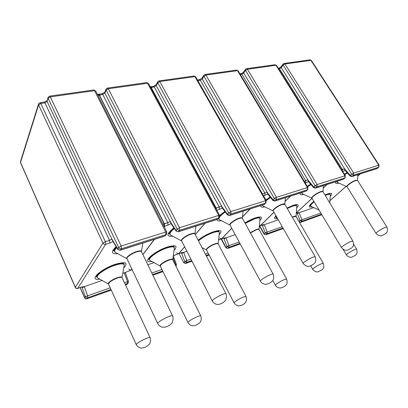 <?xml version="1.0" encoding="UTF-8"?>
<svg xmlns="http://www.w3.org/2000/svg" width="408" height="408" viewBox="0 0 408 408"><rect width="100%" height="100%" fill="white"/><g stroke="black" fill="none" stroke-linecap="round" stroke-linejoin="round"><path stroke-width="0.61" d="M297.575 212.854L299.09 212.685L301.935 219.728L320.846 213.012M313.793 207.626L299.09 212.685M292.25 217.102L293.837 216.454C295.178 216 295.912 215.965 296.05 216.332L299.018 221.432L300.104 220.453L297.065 213.027M344.321 168.57L350.355 175.435L351.732 174.201L283.167 65.102L281.25 67.641L345.122 169.631L344.979 170.355L344.321 168.57L342.501 169.616L279.48 68.738L278.669 68.855M297.024 213.042L297.32 213.552L299.146 212.823M262.655 224.859L264.246 224.681L267.169 232.076L282.239 226.721M278.312 219.835L264.246 224.681M259.779 225.843L264.231 233.815L265.276 232.83L262.15 225.027M307.663 179.678L313.752 186.992L315.088 185.727L245.54 70.416L243.719 73.058L308.479 180.805L308.377 181.524L307.663 179.678L305.76 180.775L241.878 74.21L240.297 74.44M262.115 225.043L262.415 225.578L264.302 224.823M224.293 238.053L225.956 237.859L228.959 245.647L239.21 242.005M235.232 234.666L225.956 237.859M221.513 238.996L226.001 247.427L226.991 246.427L223.783 238.216M266.914 192.03L273.029 199.849L274.304 198.553L203.959 76.296L202.266 79.04L267.735 193.229L267.679 193.933L266.914 192.03L264.914 193.183L200.343 80.248L197.849 80.611M223.747 238.231L224.053 238.797L226.017 238.012M181.942 252.623L183.677 252.414L186.757 260.63L190.929 259.151M186.92 251.297L183.677 252.414M191.668 260.61L186.726 262.375L185.813 263.374L183.804 262.451L184.712 261.446L181.427 252.781M221.345 205.841L227.45 214.236L228.643 212.915L157.774 82.819L156.244 85.68L222.171 207.121L222.161 207.799L221.345 205.841L219.244 207.055L154.239 86.955L150.975 87.429L215.995 208.044L219.244 207.055L219.32 209.457L216.786 210.237M184.61 246.769L178.622 253.679L181.631 252.644L181.387 252.792L181.693 253.394L183.738 252.578M153.959 262.645L147.808 264.761M170.809 223.212L170.054 221.386L176.093 230.449L177.174 229.107L106.167 90.117L104.856 93.101L170.876 222.768L170.906 223.4L176.062 230.999M82.513 286.875L84.359 286.6L87.603 295.846L110.216 287.813M124.481 282.749L127.48 281.683L124.297 272.855L122.793 273.37M102.148 280.48L84.359 286.6M124.297 272.855L125.047 272.559M80.213 287.569L84.701 297.733L85.379 296.733L81.942 286.997M112.69 240.98L111.879 239.017L117.784 248.86L118.708 247.498L48.134 98.318L47.109 101.434L112.756 241.087L117.779 249.324M124.364 273.029L125.348 272.768M81.911 287.002L82.207 287.676L84.425 286.783M324.941 194.927L327.512 193.933C331.939 192.647 332.841 193.463 330.22 196.386M338.941 183.151C336.008 183.901 334.968 183.411 335.815 181.682M344.444 174.231L347.045 172.645M312.242 206.897C307.688 207.759 308.234 205.907 313.88 201.348M329.97 200.563L346.137 186.329M357.714 176.134L360.233 173.92M345.015 170.391L342.781 171.574M327.002 184.487L323.233 187.966M312.049 198.288L296.31 212.813M296.274 213.241L298.819 212.792M341.71 169.856L342.501 169.616L342.659 171.375M353.665 173.069L378.803 165.179L310.921 60.353L284.947 63.99L353.665 173.069L351.732 174.201L353.568 175.17L352.186 176.399L377.278 168.422L378.68 167.214L353.568 175.17L353.665 173.069M321.56 214.215L301.772 221.284L300.681 222.258L321.841 214.684M301.772 221.284L300.104 220.453L301.935 219.728L301.772 221.284M299.467 222.355L300.681 222.258L298.957 221.483M278.297 68.263L279.48 68.738L281.25 67.641L281.209 66.54L283.025 64.127M283.121 63.995L283.167 65.102L284.947 63.99L283.988 63.485L283.121 63.995M309.958 59.869L311.36 60.45L309.958 59.869L284.121 63.47M378.803 165.179L378.68 167.214L379.185 165.158L378.803 165.179M376.854 168.631L351.951 176.552L350.202 176.154L350.355 175.435L352.186 176.399L351.778 176.608M378.955 167.04L377.553 168.249M377.038 168.57L377.436 168.346L377.038 168.57M297.544 212.864L297.83 212.711M337.299 181.213L337.487 182.509L346.963 186.691C345.413 186.257 352.058 181.361 355.73 180.26L357.52 180.387M357.576 180.479L355.827 180.53C352.385 181.57 346.066 186.104 347.07 186.798L375.941 233.279M386.84 226.965L385.249 227.348C381.883 228.684 375.187 233.009 375.972 233.325C378.966 236.778 382.021 235.661 381.684 235.696L385.657 233.651L386.81 232.387C387.666 231.423 387.676 229.612 386.84 226.965L357.53 180.407L357.785 174.695M337.487 182.509L337.034 182.152L336.962 181.32M344.566 174.435L347.203 172.824M347.402 173.048L344.719 174.68M330.286 195.197L330.312 194.784C330.098 194.116 328.879 194.147 326.65 194.866L325.222 195.391M325.079 195.157L326.563 194.606C328.517 193.968 329.71 193.871 330.138 194.315L330.24 194.489M356.572 249.043L354.884 249.497C351.66 250.828 345.719 254.612 346.402 254.888C349.187 258.208 352.063 257.157 351.737 257.188L355.378 255.342L356.47 254.184C357.291 253.286 357.321 251.573 356.572 249.043L353.634 244.193M314.15 201.802C311.151 204.214 310.095 205.719 310.973 206.305L310.575 205.979C310.106 205.239 311.248 203.77 314.012 201.567M296.259 205.03L296.269 204.75M286.992 208.029L293.291 205.28C298.421 203.801 299.548 204.689 296.667 207.937M275.405 216.648L275.665 216.791M303.792 194.427C300.829 195.111 299.64 194.636 300.232 193.004M307.25 186.323L310.615 184.156M277.649 218.678C274.283 219.31 273.722 218.326 275.966 215.725M296.305 212.894L312.079 198.339M323.228 188.052L327.134 184.447M308.438 181.596L305.311 183.085M290.491 196.1L285.054 201.414M273.977 212.242L260.304 225.609L262.767 224.757L263.956 224.793M304.215 181.249L305.76 180.775L305.72 182.957M317.108 184.538L344.949 175.802L275.971 65.249L247.396 69.258L317.108 184.538L315.088 185.727L317.052 186.736L315.71 187.996L343.49 179.163L344.862 177.929L317.052 186.736L317.108 184.538M282.968 228.001L267.046 233.687L265.996 234.671L283.254 228.495M267.046 233.687L265.276 232.83L267.169 232.076L267.046 233.687M265.853 234.773L264.231 233.815L264.047 234.146L265.853 234.773L283.274 228.536M259.366 225.527L260.146 225.721L262.492 224.91M239.924 73.812L240.934 73.664L241.878 74.21L243.719 73.058L243.698 71.925L245.402 69.447M245.514 69.284L245.54 70.416L247.396 69.258L246.442 68.717L245.514 69.284M275.012 64.734L276.496 65.377L275.012 64.734L246.57 68.702M344.949 175.802L344.862 177.929L345.408 175.782L344.949 175.802M343.067 179.377L315.481 188.154L313.64 187.7L313.752 186.992L315.71 187.996L315.308 188.21M345.199 177.704L343.822 178.944M343.255 179.321L343.679 179.076L343.255 179.321M312.013 198.232L311.967 198.196C310.31 197.701 316.894 192.8 320.872 191.597C322.157 191.189 322.871 191.184 323.009 191.582L320.969 191.882C317.256 193.01 311.003 197.533 312.059 198.303L341.46 247.544M352.859 241.026L350.951 241.485C347.305 242.933 340.665 247.243 341.496 247.605C344.53 251.251 347.718 250.15 347.417 250.165L351.558 248.059L352.793 246.713C353.68 245.692 353.705 243.8 352.859 241.026L323.07 191.831M301.828 192.494L302.19 193.688L301.538 192.586M307.403 186.573L310.799 184.365M310.998 184.6L307.555 186.839M296.759 206.642L296.8 206.142C296.54 205.357 295.091 205.387 292.46 206.234L287.257 208.483M287.115 208.233L292.368 205.964C294.683 205.214 296.101 205.102 296.611 205.627L296.728 205.846M296.096 204.75L296.8 206.142L296.055 216.49L293.928 216.725L292.393 217.347M296.106 216.582L323.284 263.288L321.275 263.823C317.812 265.256 311.931 269.015 312.645 269.326C315.466 272.819 318.444 271.784 318.118 271.81L321.999 269.877L323.136 268.653C323.983 267.719 324.034 265.929 323.284 263.288M276.435 216.546L276.548 217.938L276.109 217.571L276.277 216.271M259.462 217.489L259.462 217.127M244.933 222.921C248.671 220.641 252.226 218.928 255.602 217.78C261.61 216.067 263.012 217.025 259.809 220.662M264.858 206.897C261.88 207.509 260.544 207.055 260.845 205.53M265.878 199.946L270.127 196.998M259.33 225.94L260.447 225.558L274.013 212.303M285.044 201.521L290.644 196.054M267.781 194.055L263.568 195.886M250.028 208.972L242.525 216.852M231.729 228.2L221.503 238.94L224.221 238.007L225.639 237.986M262.451 193.933L264.914 193.183L264.93 195.468M276.42 197.304L307.423 187.578L237.492 70.645L205.892 75.077L276.42 197.304L274.304 198.553L276.415 199.614L275.13 200.899L306.056 191.066L307.382 189.802L276.415 199.614L276.42 197.304M239.945 243.367L228.878 247.325L227.888 248.314L240.23 243.897M228.878 247.325L226.991 246.427L228.959 245.647L228.878 247.325M240.256 243.938L227.751 248.416L226.001 247.427L225.859 247.738L227.644 248.457M219.596 238.032L221.503 238.94L221.243 239.093L224.221 238.007M260.171 225.711L260.686 225.43M197.472 79.953L199.42 79.667L200.343 80.248L202.266 79.04L202.261 77.882L203.827 75.342M203.954 75.138L203.959 76.296L205.892 75.077L204.964 74.496L203.954 75.138M236.548 70.094L238.119 70.798L236.548 70.094L205.081 74.48M307.423 187.578L307.382 189.802L307.984 187.547L307.423 187.578M305.643 191.281L274.91 201.057L272.957 200.542L273.029 199.849L275.13 200.899L274.742 201.113M307.8 189.516L306.464 190.786M305.827 191.225L306.291 190.954L305.827 191.225M223.956 238.16L224.359 237.961M273.233 210.946L273.207 210.931C271.437 210.36 277.94 205.469 282.254 204.158C283.81 203.669 284.672 203.663 284.84 204.143L284.85 204.326M284.901 204.413L282.356 204.459C278.348 205.683 272.172 210.171 273.284 211.028L303.159 263.379M315.165 256.637L312.839 257.193C308.892 258.769 302.323 263.043 303.2 263.451C306.275 267.322 309.616 266.24 309.356 266.235L311.1 265.649L313.742 264.037L315.027 262.619C315.965 261.543 316.011 259.549 315.165 256.637L284.83 204.291L285.345 197.737M262.579 204.979L263.094 206.045L262.334 205.056M266.077 200.292L270.331 197.253M270.535 197.503L265.746 200.986M259.937 219.239L259.993 218.647C259.682 217.714 257.953 217.744 254.811 218.749L245.213 223.426M245.065 223.161L254.72 218.469C257.484 217.571 259.177 217.444 259.789 218.076L259.932 218.351M250.293 232.647L256.382 229.444C257.978 228.908 258.861 228.863 259.024 229.306L259.029 229.475C258.718 229.169 257.871 229.255 256.474 229.73L250.436 232.912M259.08 229.566L286.595 278.995L284.187 279.633C280.459 281.178 274.65 284.901 275.4 285.248C276.67 287.971 280.944 288.242 280.541 288.002L282.8 287.349L285.151 285.931L286.38 284.621C287.268 283.637 287.339 281.76 286.595 278.995M218.872 231.265L218.867 230.811M198.115 240.149C202.802 236.523 208.06 233.677 213.894 231.611C220.988 229.607 222.737 230.648 219.142 234.733M221.478 220.764C218.515 221.294 217.02 220.866 217.01 219.473M219.631 215.531L224.854 211.436M218.55 239.965L221.661 238.889L231.769 228.271M242.515 216.985L250.196 208.916M222.309 207.998L219.32 209.457M204.928 223.314L195.203 234.544M181.631 252.644L183.33 252.552M230.862 211.599L265.603 200.695L194.917 76.612L159.788 81.539L230.862 211.599L228.643 212.915L230.923 214.027L229.719 215.337L264.348 204.326L265.618 203.031L230.923 214.027L230.862 211.599M205.331 254.036L208.106 253.052M208.85 254.475L206.071 255.469M183.804 262.451L183.692 262.737L185.686 263.476L191.959 261.176M206.361 256.02L209.136 255.026M186.726 262.375L184.712 261.446L186.757 260.63L186.726 262.375M191.979 261.222L185.589 263.512M176.582 252.736L178.378 253.827L181.942 252.542M150.634 87.48L151.169 87.404L216.184 207.988L215.659 208.146L215.995 208.044L216.362 209.457M150.649 87.501L150.975 87.429L150.266 86.792M221.396 239.037L221.957 238.726M262.456 193.948L262.869 193.994M197.86 80.636L198.329 80.83M150.384 86.761L153.347 86.333L154.239 86.955L156.244 85.68L156.254 84.512L157.641 81.911M157.784 81.651L157.774 82.819L159.788 81.539L158.885 80.917L157.784 81.651M193.989 76.026L195.677 76.806L193.989 76.026L159.003 80.901M265.603 200.695L265.618 203.031L266.291 200.67L265.603 200.695M263.956 204.541L229.51 215.495L227.429 214.904L227.45 214.236L229.719 215.337L229.347 215.552M266.138 202.654L264.869 203.954M264.134 204.484L264.649 204.179L264.134 204.484M218.928 239.828L218.668 239.975M219.351 217.489C218.708 218.617 218.764 219.382 219.529 219.779L230.036 225.089C228.164 224.431 234.564 219.575 239.241 218.147C241.138 217.556 242.189 217.551 242.398 218.132L242.408 218.336M242.454 218.423L242.372 218.27C241.99 217.887 240.98 217.949 239.348 218.469C235.013 219.8 228.924 224.237 230.097 225.185L260.365 281.051M273.11 274.069C272.819 273.865 271.866 274.089 270.254 274.747C265.965 276.461 259.488 280.689 260.416 281.148C261.809 284.172 266.531 284.555 266.149 284.274L268.77 283.55L271.142 282.173L272.61 280.76C272.687 281.081 274.625 277.409 273.11 274.069L242.372 218.27L243.097 211.176M219.529 219.779L218.902 219.249L218.729 218.163M219.785 216.311L225.089 211.752M225.292 212.027C222.544 213.919 220.641 215.623 219.581 217.132M219.315 233.182L219.397 232.473C219.019 231.356 216.944 231.397 213.16 232.601C207.432 234.666 202.536 237.42 198.477 240.847M198.329 240.557C202.419 237.119 207.33 234.365 213.063 232.3C216.398 231.229 218.438 231.076 219.178 231.836L219.341 232.183M201.996 247.615L206.509 250.002C204.903 249.431 210.599 245.254 214.95 243.816C216.872 243.173 217.933 243.117 218.132 243.647L218.137 243.836M218.188 243.928L218.117 243.8C217.755 243.443 216.73 243.545 215.052 244.117C211.002 245.453 205.581 249.293 206.57 250.099L234.044 302.818M245.968 296.397L243.046 297.172C239.037 298.84 233.305 302.512 234.09 302.894C236.971 306.811 240.246 305.801 239.955 305.801L241.908 305.164L244.321 303.725L245.657 302.308C246.595 301.272 246.697 299.304 245.968 296.397L218.117 243.8L219.397 232.473L218.611 230.78M173.89 246.58L173.874 246.029M151.878 261.502C140.561 263.746 153.474 251.425 167.484 247.003C175.95 244.642 178.138 245.764 174.048 250.369M173.701 245.703L173.961 246.06L173.65 245.978C173.971 245.606 171.865 245.993 167.326 247.131C160.987 249.079 152.087 254.48 149.787 257.106C148.517 258.682 148.068 259.427 148.451 259.33L148.573 258.667L149.027 259.075M168.912 233.029L169.504 233.595M172.834 236.278C166.015 236.768 166.372 233.947 173.9 227.817M173.273 255.867L178.801 253.618L184.656 246.86M195.254 234.636L205.117 223.258M171.11 223.706L164.098 226.624M154.357 239.404L142.841 254.505M131.82 268.959L130.988 270.05L132.146 269.652M97.532 94.6L98.252 94.299L99.103 94.972L164.159 223.788L167.831 222.676L102.765 94.442L97.93 95.396M179.5 227.715L218.703 215.414L147.553 83.252L108.278 88.76L179.5 227.715L177.174 229.107C177.791 230.092 178.612 230.479 179.642 230.27L178.556 231.606L217.607 219.193L218.78 217.872L179.642 230.27L179.5 227.715M175.221 264.731L175.598 264.593L173.018 257.662M151.822 273.039L161.915 269.459M162.659 270.973L152.566 274.579M152.857 275.176L162.945 271.56M175.782 265.858L175.598 264.593L176.399 264.353L173.262 255.933L175.527 254.806M176.21 265.853L176.399 264.353M162.94 224.324L164.159 223.788L164.322 226.328L163.98 226.394M128.795 269.066L130.764 270.193M178.551 253.766L179.173 253.409M216.531 209.763L216.184 207.988L217.02 207.968M150.277 86.776L152.077 87.628M98.573 94.253L101.913 93.769L102.765 94.442L104.856 93.101L104.871 91.938L106.039 89.286M167.989 225.201L167.831 222.676L170.054 221.386M106.182 88.954L106.167 90.117L108.278 88.76L107.416 88.092L106.182 88.954M107.523 88.077L146.661 82.62L148.486 83.497L146.768 82.605M148.537 83.579L219.555 215.378L218.703 215.414L218.78 217.872L219.167 217.668L219.581 215.429M217.234 219.402L178.362 231.764L176.113 231.076L176.093 230.449C176.705 231.433 177.526 231.815 178.556 231.606L178.209 231.815M219.453 217.347L218.265 218.683M217.403 219.351L217.989 218.989L217.403 219.351M175.772 254.658L178.658 253.73M174.389 228.541C170.289 231.851 169.05 234.049 170.682 235.136L181.621 240.929C179.714 240.134 185.987 235.38 191.031 233.83C193.372 233.106 194.667 233.096 194.932 233.804L194.942 234.034M194.988 234.126L194.886 233.927C194.407 233.453 193.162 233.534 191.143 234.166C186.451 235.615 180.464 239.981 181.682 241.031L212.226 300.915M225.966 293.77L225.904 293.648C225.537 293.398 224.349 293.678 222.345 294.489C217.683 296.361 211.313 300.523 212.287 301.038C213.287 302.731 214.725 303.827 216.602 304.332L218.974 304.373L221.202 303.664L223.666 302.246L225.231 300.762C225.338 301.063 227.414 297.157 225.904 293.648L194.886 233.927L195.901 226.185M170.682 235.136L169.973 234.524C169.141 233.238 170.549 231.142 174.191 228.24M174.282 248.676L174.405 247.834C173.946 246.503 171.416 246.559 166.826 248.008C157.529 250.946 146.543 259.213 150.057 260.508L149.466 259.978C147.339 258.101 157.998 250.451 166.719 247.692C170.779 246.391 173.262 246.208 174.165 247.126L174.359 247.559M150.057 260.508L160.252 266.098C158.595 265.46 164.2 261.35 168.876 259.799C171.212 259.024 172.502 258.952 172.752 259.58L172.752 259.794M172.798 259.891L172.717 259.728C172.273 259.299 171.029 259.427 168.983 260.11C163.414 262.426 160.523 264.455 160.319 266.205L187.95 322.473M200.731 315.782C200.384 315.562 199.191 315.879 197.156 316.736C192.831 318.536 187.185 322.147 188.001 322.575C188.909 324.171 190.245 325.207 191.995 325.681L194.147 325.727L196.33 325.028L198.839 323.539L200.277 322.04C200.843 321.596 201.873 318.179 200.731 315.782L172.717 259.728L174.405 247.834L173.584 245.968M123.762 263.685L123.741 263.033L123.389 262.941C123.787 262.461 121.125 262.936 115.393 264.353C108.375 266.847 102.658 269.923 98.252 273.579C94.809 277.119 96.364 276.466 96.079 276.644L96.288 276.094L96.722 276.451M99.807 279.143C87.95 281.168 100.388 269.015 115.53 264.226C125.73 261.421 128.479 262.625 123.762 267.837M113.552 249.987L114.23 250.726M117.886 253.745C111.313 254.194 110.731 251.823 116.142 246.641M124.659 272.748L131.182 269.984L131.876 269.076M142.897 254.628L154.566 239.333M164.164 226.756L164.541 226.261L163.996 226.43M113.031 241.541L109.788 243.056L105.611 244.336L77.755 288.344L81.513 287.054L83.941 286.763M40.785 103.454L105.346 241.653L109.528 240.383L44.916 102.857L40.785 103.454L38.592 104.882L20.527 162.41L75.388 287.319L102.928 243.117L38.592 104.882L38.597 103.78L39.999 102.719L40.785 103.454M162.863 224.181L164.378 223.722L99.317 94.942L97.813 95.161M121.156 246.019L165.735 232.035L94.549 90.683L50.342 96.885L121.156 246.019L118.708 247.498C119.335 248.559 120.233 248.967 121.4 248.722L120.467 250.079L164.842 235.967L165.898 234.626L121.4 248.722L121.156 246.019M125.511 284.962L126.75 284.519L127.536 283.519L125.225 284.345M110.961 289.44L87.72 297.738L87.037 298.738L111.246 290.068M87.72 297.738C86.685 297.998 85.904 297.661 85.379 296.733L87.603 295.846L87.72 297.738M111.272 290.119L87.037 298.738C86.006 298.993 85.226 298.661 84.701 297.733L84.665 297.952C85.17 298.835 85.925 299.13 86.935 298.829L86.853 298.86M128.331 282.815L127.536 283.519L127.48 281.683L128.459 281.398M127.541 283.835L126.546 284.651M81.319 287.191L77.648 288.451C76.627 288.742 75.868 288.441 75.363 287.548L75.388 287.319C75.913 288.252 76.704 288.594 77.755 288.344L77.566 288.481M75.337 287.497L20.553 162.751L20.553 161.384L38.464 104.208M105.611 244.336C104.438 244.571 103.545 244.168 102.928 243.117L105.346 241.653L105.611 244.336M165.067 225.971L164.541 226.261L164.378 223.722L165.424 223.701M130.963 270.127L131.672 269.698M98.471 94.263L100.444 95.227M40.086 102.709L44.12 102.122L44.916 102.857L47.109 101.434L48.001 97.619M109.788 243.056L109.528 240.383L111.879 239.017M48.139 97.201L48.134 98.318L50.342 96.885L49.536 96.155L48.139 97.201M49.633 96.14L93.702 90L95.712 90.989L93.799 89.984M95.763 91.101L166.801 231.989L165.735 232.035L165.898 234.626L166.408 234.345L166.836 232.055M164.506 236.176L120.304 250.231L117.846 249.426L117.784 248.86C118.412 249.915 119.304 250.318 120.467 250.079L120.166 250.277M166.765 233.886L165.704 235.243M164.659 236.125L165.352 235.691L164.659 236.125M82.37 286.798L81.513 287.054M116.744 247.62C114.475 249.982 114.062 251.578 115.5 252.424L126.965 258.774C125.032 257.846 131.177 253.21 136.629 251.527C139.546 250.629 141.168 250.614 141.494 251.481L141.499 251.741M141.545 251.833L141.423 251.583C140.826 250.996 139.266 251.099 136.746 251.884C131.662 253.465 125.766 257.734 127.036 258.881L157.666 323.406M172.615 315.955L172.543 315.797C172.069 315.496 170.58 315.853 168.06 316.868C162.986 318.908 156.718 322.988 157.738 323.559C158.748 325.375 160.237 326.568 162.211 327.14L164.812 327.221L167.362 326.431L170.024 324.901L171.758 323.233C171.85 323.692 174.048 318.985 172.543 315.797L141.423 251.583L142.866 243.056M115.5 252.424L114.694 251.71C113.99 250.742 114.602 249.268 116.54 247.289M124.088 265.99L124.261 265.001C123.701 263.405 120.605 263.486 114.969 265.251C104.933 268.433 94.105 276.568 97.818 278.011L97.155 277.415C94.972 275.375 105.493 267.893 114.862 264.914C119.85 263.328 122.9 263.094 124.012 264.211L124.226 264.736M97.818 278.011L108.497 284.09C106.819 283.356 112.322 279.347 117.341 277.675C120.202 276.731 121.788 276.639 122.089 277.394L122.089 277.629M122.135 277.726L122.043 277.527C121.492 277.012 119.962 277.17 117.448 278.011C111.629 280.378 108.666 282.443 108.564 284.208L136.196 344.53M150.119 337.635L150.062 337.513C149.624 337.253 148.145 337.645 145.636 338.696C139.755 341.425 136.624 343.414 136.252 344.658C137.593 346.805 139.306 347.968 141.392 348.151L145.212 347.3L149.007 344.668C149.139 344.867 151.378 341.353 150.062 337.513L122.043 277.527L124.261 265.001L123.415 262.946M330.006 193.519L324.962 194.963M300.533 222.355L321.861 214.72M329.965 200.629L346.188 186.349M357.714 176.205L360.351 173.879M278.649 68.213C279.169 68.187 279.99 67.672 281.117 66.662M379.185 165.158L311.36 60.45M350.202 176.154L344.979 170.355M296.274 213.297L297.784 212.746M344.459 174.262L347.065 172.671M309.866 205.25L309.738 205.709C308.912 205.928 310.299 204.484 313.9 201.384M336.595 181.438L336.937 181.988M329.827 202.995L330.312 194.784L329.654 193.519M343.041 249.268L346.377 254.847M319.107 210.105L310.973 206.305M310.004 205.02L310.483 205.831M296.443 204.765L293.102 205.413L287.013 208.06M264.047 234.146L259.473 225.95M241.057 73.649C241.526 73.68 242.372 73.154 243.591 72.078M345.408 175.782L276.496 65.377M313.64 187.7L308.377 181.524M307.275 186.359L310.646 184.186M275.364 216.714L276.017 215.817M323.009 191.74L323.376 185.64M301.318 192.658L301.568 193.076M311.967 198.196L302.19 193.688M310.656 265.853L312.62 269.275M277.486 218.392L276.548 217.938M275.497 216.495L276.007 217.388M259.595 217.148L255.423 217.908C252.149 219.014 248.661 220.697 244.953 222.957M225.859 247.738L221.253 239.088M199.537 79.652L202.144 78.071M307.984 187.547L238.119 70.798M272.957 200.542L267.679 193.933M260.289 225.67L259.325 226.001M265.914 200.002L270.162 197.039M273.207 210.931L263.094 206.045M259.019 229.464L259.993 218.647L259.248 217.112M272.799 280.505L275.364 285.182M218.963 230.836L219.025 230.862C219.111 230.943 218.805 230.214 213.721 231.739C207.912 233.799 202.725 236.63 198.15 240.22M206.382 256.066L209.161 255.071M183.692 262.737L179.071 253.587M153.459 86.312L156.131 84.737M266.291 200.67L195.677 76.806M227.429 214.904L222.161 207.799M218.545 240.021L221.508 239.001M219.677 215.648L224.895 211.487M218.474 218.448L218.724 218.912M168.927 232.999L168.861 233.723C169.045 234.024 167.071 233.447 173.951 227.894M152.878 275.221L162.971 271.611M102.015 93.753L104.744 92.208M170.85 223.324L170.661 223.043M132.177 269.708L130.861 270.162M169.06 232.718L169.754 234.09M148.711 258.422L149.297 259.626M113.572 249.946L113.516 250.752C112.613 251.185 113.516 249.854 116.224 246.769M125.537 285.008L127.214 284.249L128 283.249L128.454 281.387L125.231 272.442M84.645 297.906L80.101 287.609M20.425 161.782L20.517 162.659M44.212 102.112L46.997 100.618M98.359 94.284L97.436 94.416M124.909 272.656L131.06 270.091M113.72 249.64L114.439 251.165M96.359 275.655L96.961 276.981"/></g></svg>
